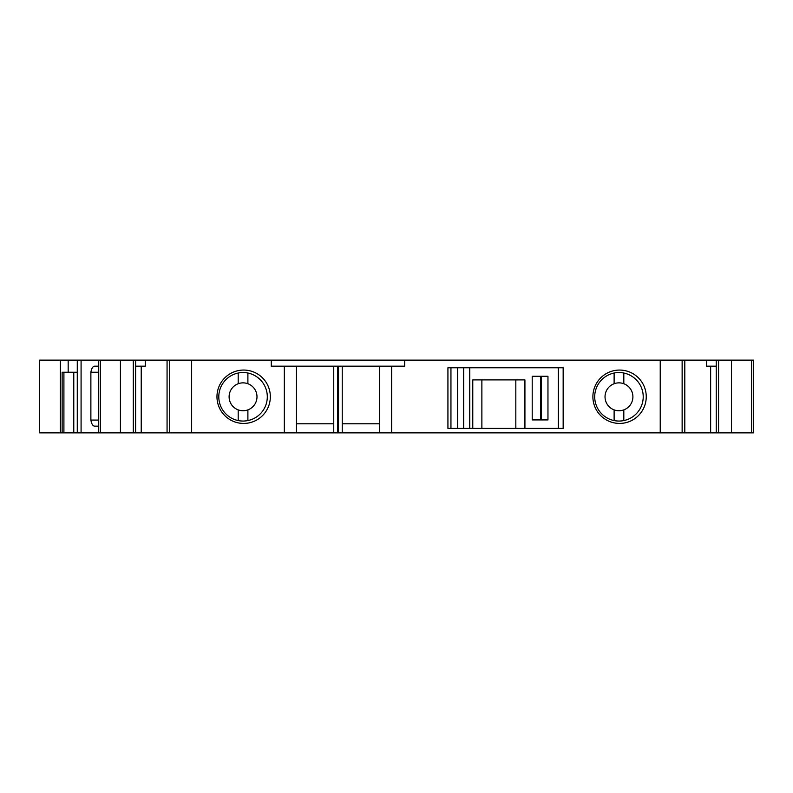 <?xml version="1.0" encoding="UTF-8"?>
<svg xmlns="http://www.w3.org/2000/svg" width="793" height="793" viewBox="0 0 793 793"><rect width="100%" height="100%" fill="white"/><g stroke="black" fill="none" stroke-linecap="round" stroke-linejoin="round"><path stroke-width="1.19" d="M540.687 376.269L540.687 419.923M547.963 376.269L532.202 376.269L532.202 419.923L547.963 419.923L547.963 376.269M472.777 428.408L472.777 379.906L524.926 379.906L524.926 428.408L447.926 428.408L447.926 367.783L463.687 367.783L463.687 428.408M558.312 367.783L558.312 428.408L563.159 428.408L563.159 367.783L463.687 367.783M481.876 379.906L481.876 428.408M515.827 379.906L515.827 428.408M558.312 428.408L524.926 428.408M716.248 432.879L718.577 432.879L718.577 360.121L716.248 360.121L716.248 366.188L716.248 360.121L706.563 360.121L706.563 366.188L716.248 366.188L716.248 432.879L684.805 432.879L684.805 360.121L271.295 360.121L271.295 366.188L404.688 366.188L404.688 360.121M77.278 360.121L77.278 432.879L120.427 432.879L120.427 360.121L39.65 360.121L39.65 432.879L62.132 432.879L62.132 372.244L77.278 372.244M98.501 366.188L95.18 366.188C93.068 365.979 91.631 368.002 90.878 372.244L90.878 420.082L98.501 420.082M98.501 426.148L95.18 426.148C93.068 426.356 91.631 424.334 90.878 420.082M167.065 432.879L167.065 360.121L191.638 360.121L191.638 432.879L135.623 432.879L135.623 360.121L145.288 360.121L145.288 366.188L135.623 366.188M167.065 360.121L145.288 360.121M191.638 360.121L271.295 360.121M706.563 360.121L684.805 360.121M718.577 360.121L753.35 360.121L753.35 432.879L731.443 432.879L731.443 360.121M120.427 360.121L135.623 360.121M333.754 366.188L333.754 432.879L684.805 432.879M710.647 432.879L710.647 366.188M718.577 432.879L731.443 432.879M62.132 432.879L63.906 432.879L63.906 372.244M77.278 432.879L63.906 432.879M98.501 360.121L98.501 432.879M120.427 432.879L133.293 432.879L133.293 360.121M135.623 432.879L133.293 432.879M141.223 432.879L141.223 366.188M270.334 396.738A26.675 26.675 0 0 1 230.307 419.844A26.675 26.675 0 0 1 230.307 373.642A26.675 26.675 0 0 1 270.334 396.738M191.638 432.879L296.463 432.879L296.463 366.188M333.754 423.789L296.463 423.789M333.754 432.879L296.463 432.879M337.461 366.188L337.461 432.879M338.532 366.188L338.532 432.879M342.239 366.188L342.239 432.879M379.53 423.789L342.239 423.789M379.53 432.879L379.53 366.188M660.232 432.879L660.232 360.121M646.245 396.738A26.675 26.675 0 0 0 606.229 373.642A26.675 26.675 0 0 0 606.229 419.844A26.675 26.675 0 0 0 646.245 396.738M238.197 383.733A13.947 13.947 0 0 1 256.991 396.807A13.947 13.947 0 0 1 238.197 409.882A13.947 13.947 0 0 1 238.197 383.733L238.197 373.037A24.256 24.256 0 0 1 267.3 396.807A24.256 24.256 0 0 1 238.197 420.568A24.256 24.256 0 0 1 238.197 373.037M247.892 409.882L247.892 420.568M247.892 373.037L247.892 383.733M238.197 420.568L238.197 409.882M623.813 409.882A13.947 13.947 0 0 1 614.119 409.882L614.119 420.568A24.256 24.256 0 0 0 623.813 420.568L623.813 409.882A13.947 13.947 0 0 0 623.813 383.733L623.813 373.037A24.256 24.256 0 0 0 594.71 396.807A24.256 24.256 0 0 0 614.119 420.568M614.119 373.037L614.119 383.733A13.947 13.947 0 0 1 623.813 383.733M623.813 420.568A24.256 24.256 0 0 0 623.813 373.037M614.119 383.733A13.947 13.947 0 0 0 614.119 409.882M541.213 376.269L541.213 419.923M457.62 367.783L457.62 428.408M469.753 367.783L469.753 428.408M450.949 367.783L450.949 428.408M90.878 372.244L98.501 372.244M682.139 432.879L682.139 360.121M751.576 360.121L751.576 432.879M60.347 360.121L60.347 432.879M68.178 360.121L68.178 372.244M73.779 372.244L73.779 432.879M81.084 360.121L81.084 432.879M100.275 360.121L100.275 432.879M169.732 432.879L169.732 360.121M284.33 432.879L284.33 366.188M391.653 432.879L391.653 366.188"/></g></svg>
